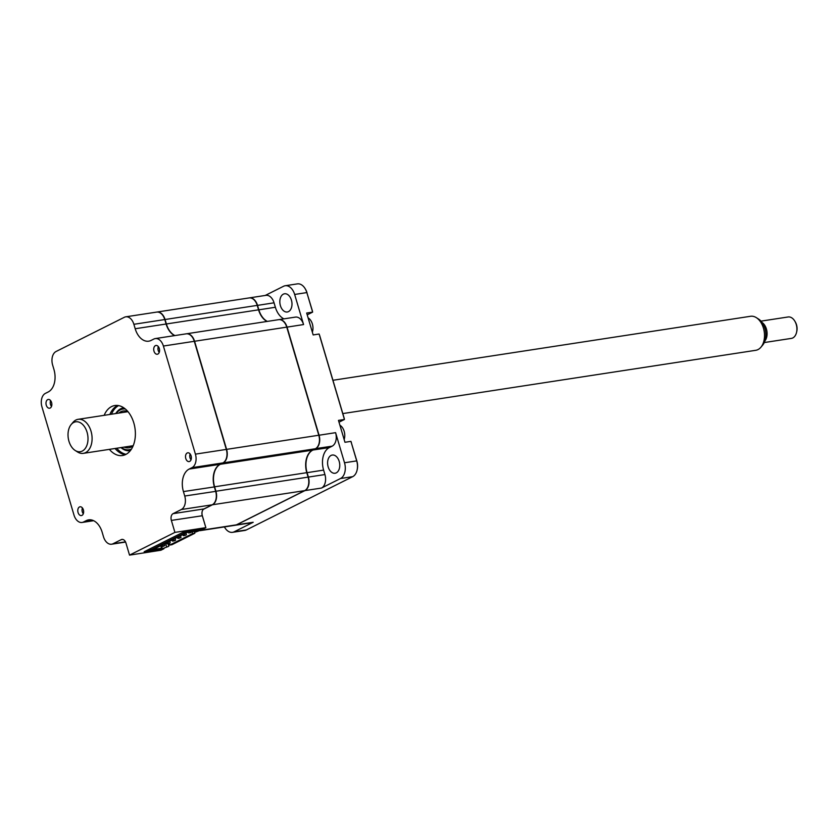 <?xml version="1.0" encoding="UTF-8"?>
<svg xmlns="http://www.w3.org/2000/svg" width="839" height="839" viewBox="0 0 839 839"><rect width="100%" height="100%" fill="white"/><g stroke="black" fill="none" stroke-linecap="round" stroke-linejoin="round"><path stroke-width="1.26" d="M304.756 387.891A49.669 32.312 81.3 0 1 306.917 395.179M336.261 472.871A9.208 5.988 -98.7 0 0 339.428 462.299A9.208 5.988 -98.7 0 0 332.286 455.042A9.208 5.988 -98.7 0 0 331.09 455.42A9.208 5.988 -98.7 0 0 327.934 465.991A9.208 5.988 -98.7 0 0 335.076 473.248A9.208 5.988 -98.7 0 0 336.261 472.871M288.49 311.605A9.208 5.988 -98.7 0 0 291.657 301.033A9.208 5.988 -98.7 0 0 284.515 293.776A9.208 5.988 -98.7 0 0 283.33 294.164A9.208 5.988 -98.7 0 0 280.163 304.725A9.208 5.988 -98.7 0 0 287.305 311.993A9.208 5.988 -98.7 0 0 288.49 311.605M278.779 319.649A10.834 7.048 81.3 0 1 278.905 319.628A10.834 7.048 81.3 0 1 287.032 327.095L319.051 435.2A10.834 7.048 81.3 0 1 315.611 448.708L312.8 450.113A18.059 11.756 -98.7 0 0 307.064 472.63L308.385 477.076A10.834 7.048 81.3 0 1 304.945 490.595L304.861 490.532M236.588 524.753L236.65 524.805A10.834 7.048 81.3 0 1 235.256 525.256A10.834 7.048 81.3 0 1 235.119 525.277M318.799 435.273L335.59 432.662A10.834 7.048 81.3 0 1 332.15 446.17L329.339 447.575A18.059 11.756 -98.7 0 0 323.602 470.102L324.924 474.549A10.834 7.048 81.3 0 1 321.484 488.057L304.945 490.595L236.65 524.805L253.2 522.278A10.834 7.048 81.3 0 1 251.794 522.728L235.256 525.256M253.2 522.278L234.175 531.8A12.648 8.222 81.3 0 1 232.55 532.325L244.747 530.458A12.648 8.222 -98.7 0 0 246.383 529.933L352.695 476.657A12.648 8.222 -98.7 0 0 357.099 470.06L357.236 469.473A11.557 7.52 -98.7 0 0 356.879 461.093L351.3 442.635M357.099 470.06A12.648 8.222 -98.7 0 0 356.711 460.894L356.879 461.093M312.412 311.342L306.854 292.58A12.648 8.222 -98.7 0 0 305.27 288.868A12.648 8.222 -98.7 0 0 297.384 283.876L285.176 285.742A12.648 8.222 81.3 0 1 294.657 294.458L303.571 324.557L286.77 327.168A10.834 7.048 -98.7 0 0 278.642 319.669L186.447 333.796A10.834 7.048 -98.7 0 0 186.31 333.817M307.022 292.78A11.557 7.52 -98.7 0 0 305.574 289.382L305.27 288.868M323.602 470.102L306.801 472.714M329.339 447.575L312.727 450.061M332.15 446.17L315.537 448.645M278.905 319.628L295.454 317.1A10.834 7.048 81.3 0 1 303.571 324.557M249.256 297.908A10.834 7.048 81.3 0 1 249.393 297.887A10.834 7.048 81.3 0 1 257.51 305.344L258.832 309.801A18.059 11.756 -98.7 0 0 267.379 321.4M249.393 297.887L265.932 295.349A10.834 7.048 81.3 0 1 274.049 302.816L275.37 307.263L258.569 309.874L257.237 305.386A10.834 7.048 -98.7 0 0 249.12 297.929L156.935 312.056A10.834 7.048 -98.7 0 0 156.799 312.077M275.37 307.263A18.059 11.756 -98.7 0 0 283.918 318.862M265.208 295.464L283.551 286.267A12.648 8.222 81.3 0 1 285.176 285.742M307.21 314.835L312.643 312.118L306.675 313.031L313.167 334.929L319.124 334.016L319.502 335.285M312.507 311.29L306.854 292.58L294.657 294.458M335.59 432.662L344.514 462.761L356.711 460.894L350.922 441.366L344.965 442.279L338.474 420.381L344.441 419.469L319.124 334.016M344.21 418.692L344.441 419.469L339.008 422.185M350.922 441.366L351.394 442.583M274.049 302.816L257.258 305.427M232.55 532.325A12.648 8.222 81.3 0 1 224.412 526.923M344.514 462.761A12.648 8.222 81.3 0 1 340.498 478.524L321.484 488.057M344.305 418.64L319.596 335.243M316.702 427.25A68.808 44.771 81.3 0 1 316.618 427.932M159.305 348.521A4.447 2.895 81.3 0 1 157.312 354.247A4.447 2.895 81.3 0 1 153.988 351.184A4.447 2.895 81.3 0 1 155.97 345.458A4.447 2.895 81.3 0 1 159.305 348.521M191.103 455.871A4.447 2.895 81.3 0 1 189.111 461.597A4.447 2.895 81.3 0 1 185.786 458.534A4.447 2.895 81.3 0 1 187.768 452.808A4.447 2.895 81.3 0 1 191.103 455.871M83.376 509.85A4.447 2.895 81.3 0 1 81.393 515.576A4.447 2.895 81.3 0 1 78.058 512.514A4.447 2.895 81.3 0 1 80.051 506.787A4.447 2.895 81.3 0 1 83.376 509.85M51.578 402.5A4.447 2.895 81.3 0 1 49.595 408.226A4.447 2.895 81.3 0 1 46.26 405.164A4.447 2.895 81.3 0 1 48.253 399.448A4.447 2.895 81.3 0 1 51.578 402.5M125.305 454.686A25.285 16.455 81.3 0 1 115.069 448.487M109.374 449.358A25.285 16.455 -98.7 0 0 122.515 455.514A25.285 16.455 -98.7 0 0 133.81 422.94A25.285 16.455 -98.7 0 0 114.849 405.531A25.285 16.455 -98.7 0 0 104.162 415.326M205.88 527.71L202.272 515.67A5.422 3.524 81.3 0 1 202.105 511.748A5.422 3.524 81.3 0 1 204.003 508.916L212.215 504.805A10.834 7.048 -98.7 0 0 215.99 499.153A10.834 7.048 -98.7 0 0 215.654 491.287L214.333 486.84A18.059 11.756 81.3 0 1 213.777 473.752A18.059 11.756 81.3 0 1 220.07 464.324L222.88 462.918A10.834 7.048 -98.7 0 0 226.32 449.41L194.302 341.305A10.834 7.048 -98.7 0 0 186.174 333.838L155.267 338.578A10.834 7.048 -98.7 0 0 153.873 339.029L151.062 340.435A18.059 11.756 81.3 0 1 148.734 341.179A18.059 11.756 81.3 0 1 135.194 328.741L133.873 324.294A10.834 7.048 -98.7 0 0 125.745 316.827A10.834 7.048 -98.7 0 0 124.35 317.278L56.066 351.499A10.834 7.048 -98.7 0 0 52.626 365.007L53.937 369.454A18.059 11.756 81.3 0 1 48.201 391.981L45.39 393.386A10.834 7.048 -98.7 0 0 41.95 406.894L73.968 514.999A10.834 7.048 -98.7 0 0 82.096 522.466A10.834 7.048 -98.7 0 0 83.491 522.015L86.302 520.61A18.059 11.756 81.3 0 1 88.63 519.855A18.059 11.756 81.3 0 1 102.18 532.293L103.491 536.74A10.834 7.048 -98.7 0 0 111.618 544.207A10.834 7.048 -98.7 0 0 113.013 543.756L121.225 539.645A5.422 3.524 81.3 0 1 121.928 539.414A5.422 3.524 81.3 0 1 125.986 543.148L129.531 555.124L160.931 550.237L163.962 548.716L144.161 551.758L183.059 532.262L202.849 529.231L205.88 527.71L202.335 515.744A5.779 3.765 81.3 0 1 202.136 511.654M129.531 555.124L174.911 532.387L171.366 520.411A5.422 3.524 81.3 0 1 173.086 513.657L181.297 509.535A10.834 7.048 -98.7 0 0 184.737 496.027L183.426 491.581L214.385 486.914A18.427 11.987 81.3 0 1 213.798 473.647M174.648 335.61A18.059 11.756 81.3 0 1 168.366 329.318A18.059 11.756 81.3 0 1 166.101 324.011L164.843 319.628A10.477 6.817 -98.7 0 0 163.521 316.544A10.477 6.817 -98.7 0 0 163.479 316.46M168.408 329.412A18.427 11.987 81.3 0 1 166.153 324.074M109.857 414.456A25.285 16.455 81.3 0 1 117.754 405.478M183.426 491.581A18.059 11.756 81.3 0 1 189.163 469.064L191.974 467.659A10.834 7.048 -98.7 0 0 195.414 454.14L163.395 346.035A10.834 7.048 -98.7 0 0 155.267 338.578M135.194 328.741L166.101 324.011L164.843 319.628M133.873 324.294L164.78 319.554A10.834 7.048 -98.7 0 0 163.427 316.366A10.834 7.048 -98.7 0 0 156.662 312.098L125.745 316.827M171.366 520.411L202.335 515.744M216.011 499.048A10.477 6.817 -98.7 0 0 216.032 498.953A10.477 6.817 -98.7 0 0 215.707 491.36L214.385 486.914M184.737 496.027L215.707 491.36M226.677 457.161A10.477 6.817 -98.7 0 0 226.383 449.473L194.354 341.368A10.477 6.817 -98.7 0 0 192.991 338.201M174.911 532.387L205.828 527.647M82.432 507.962A4.174 2.716 -98.7 0 0 82.295 511.811A4.174 2.716 -98.7 0 0 83.313 513.741M133.223 445.645A18.605 12.103 81.3 0 1 128.818 447.785A18.605 12.103 81.3 0 1 124.067 447.103M125.368 409.023A20.587 13.393 -98.7 0 0 116.128 413.501M115.74 413.554A21.678 14.106 81.3 0 1 123.784 407.817M121.34 447.523A20.587 13.393 -98.7 0 0 131.492 449.033M130.349 450.658A21.678 14.106 81.3 0 1 120.952 447.586M118.855 413.082A18.605 12.103 81.3 0 1 123.186 411.005A18.605 12.103 81.3 0 1 128.031 411.729M267.106 321.442A18.059 11.756 81.3 0 1 258.559 309.832L166.374 323.969L165.052 319.512A10.834 7.048 -98.7 0 0 156.935 312.056M199.986 530.668L234.983 525.298A10.834 7.048 -98.7 0 0 236.388 524.847L304.672 490.637A10.834 7.048 -98.7 0 0 308.112 477.118L306.791 472.672A18.059 11.756 81.3 0 1 312.528 450.155L315.338 448.75A10.834 7.048 -98.7 0 0 318.789 435.242L286.76 327.137L194.575 341.263A10.834 7.048 -98.7 0 0 186.447 333.796M203.447 509.283L212.477 504.763A10.834 7.048 -98.7 0 0 215.927 491.245L214.606 486.798A18.059 11.756 81.3 0 1 220.342 464.282L223.153 462.876A10.834 7.048 -98.7 0 0 226.593 449.368L194.575 341.263M174.911 335.569A18.059 11.756 81.3 0 1 166.374 323.969M149.594 549.031L149.877 549.975L147.926 550.95L147.654 550.006M149.877 549.975L150.957 549.807L150.58 548.538M150.957 549.807L184.674 532.922L183.584 533.08L183.332 532.22M183.584 533.08L185.461 531.895M166.762 542.665L167.097 543.819L168.838 543.557L170.223 542.854L169.719 541.186M167.097 543.819L170.223 542.854M168.146 541.973L168.482 543.127M177.564 537.254L177.899 538.407L179.64 538.135L181.025 537.442L180.532 535.775M177.899 538.407L181.025 537.442M178.948 536.561L179.284 537.715M188.502 532.293L188.712 532.985L190.443 532.723L191.753 531.79M188.712 532.985L191.827 532.031M197.196 530.101L195.424 531.234L187.013 532.524L153.086 549.524L161.497 548.234L160.742 545.686M182.965 534.548L183.311 535.691L185.041 535.429L186.426 534.737L185.933 533.069M183.311 535.691L186.426 534.737M184.349 533.856L184.685 534.999M172.163 539.959L172.498 541.113L174.239 540.84L175.624 540.148L175.12 538.481M172.498 541.113L175.624 540.148M173.547 539.267L173.883 540.421M161.361 545.381L161.696 546.525L163.437 546.262L164.811 545.57L164.318 543.892M162.367 548.737L168.817 546.283L162.367 548.737L161.707 546.525L164.811 545.57M162.745 544.689L163.081 545.832M197.259 530.311L185.534 532.104M161.497 548.234L159.662 549.157L147.926 550.95M199.965 529.891L202.209 529.556L195.749 532.01L199.902 529.682M168.817 546.283L168.041 543.672M166.583 546.629L165.587 543.263M192.624 533.583L194.858 533.237L171.953 544.71L169.719 545.056L192.624 533.583L192.079 531.748M169.216 543.357L169.719 545.056M194.858 533.237L194.312 531.402M195.508 531.192L195.749 532.01M339.921 425.237A9.753 6.345 81.3 0 1 344.168 431.309A9.753 6.345 81.3 0 1 344.147 439.521M190.149 453.983A4.174 2.716 -98.7 0 0 190.013 457.832A4.174 2.716 -98.7 0 0 191.04 459.762M308.123 317.887A9.753 6.345 81.3 0 1 312.37 323.959A9.753 6.345 81.3 0 1 312.349 332.171M158.351 346.633A4.174 2.716 -98.7 0 0 158.214 350.482A4.174 2.716 -98.7 0 0 159.242 352.411M50.634 400.612A4.174 2.716 -98.7 0 0 50.655 404.933A4.174 2.716 -98.7 0 0 51.515 406.391M87.959 437.245A15.123 9.837 -98.7 0 0 81.54 423.517A15.123 9.837 -98.7 0 0 71.21 424.492A15.123 9.837 -98.7 0 0 68.064 436.259A15.123 9.837 -98.7 0 0 75.185 450.48A15.123 9.837 -98.7 0 0 87.959 437.245M71.21 424.492L72.983 422.395A17.21 11.201 81.3 0 1 78.111 419.322A17.21 11.201 81.3 0 1 92.038 436.888A17.21 11.201 81.3 0 1 83.334 453.354A17.21 11.201 81.3 0 1 77.513 451.959L75.185 450.48M342.805 413.585L755.761 350.303A17.21 11.201 -98.7 0 0 760.9 347.241A17.21 11.201 -98.7 0 0 764.465 333.849A17.21 11.201 -98.7 0 0 756.359 317.666A17.21 11.201 -98.7 0 0 750.548 316.282L332.936 380.277M756.359 317.666L758.687 319.145A15.123 9.837 81.3 0 1 765.808 333.366A15.123 9.837 81.3 0 1 762.672 345.133L760.9 347.241M794.879 321.243L795.382 322.113A9.03 5.873 81.3 0 1 797.05 327.766A9.03 5.873 81.3 0 1 796.798 331.311L796.578 332.286A10.834 7.048 -98.7 0 0 796.882 328.028A10.834 7.048 -98.7 0 0 794.879 321.243A10.834 7.048 -98.7 0 0 788.115 316.974L761.015 321.127M762.158 322.554A10.834 7.048 81.3 0 1 767.056 332.601A10.834 7.048 81.3 0 1 764.958 340.844M764.298 342.543L791.397 338.39A10.834 7.048 -98.7 0 0 796.578 332.286M308.385 477.076L324.924 474.549M234.175 531.8L246.383 529.933M340.498 478.524L352.695 476.657M121.225 539.645L122.662 539.425M113.013 543.756L125.472 541.847M83.491 522.015L93.244 520.516M86.302 520.61L91.084 519.876M173.086 513.657L204.003 508.916M181.297 509.535L212.215 504.805M189.163 469.064L220.07 464.324M191.974 467.659L222.88 462.918M195.414 454.14L226.32 449.41M163.395 346.035L194.302 341.305M111.482 414.214A25.285 16.455 81.3 0 1 118.614 405.604M126.07 454.308A25.285 16.455 81.3 0 1 116.694 448.236M212.477 504.763L304.672 490.637M215.927 491.245L308.112 477.118M214.606 486.798L306.791 472.672M220.342 464.282L312.528 450.155M223.153 462.876L315.338 448.75M226.593 449.368L318.789 435.242M165.052 319.512L257.237 305.386M200.668 530.321L236.388 524.847M82.096 522.466L93.632 520.694M111.618 544.207L125.577 542.067M194.354 531.527L195.56 531.339M78.111 419.322L127.937 411.687M83.334 453.354L133.149 445.719"/></g></svg>
